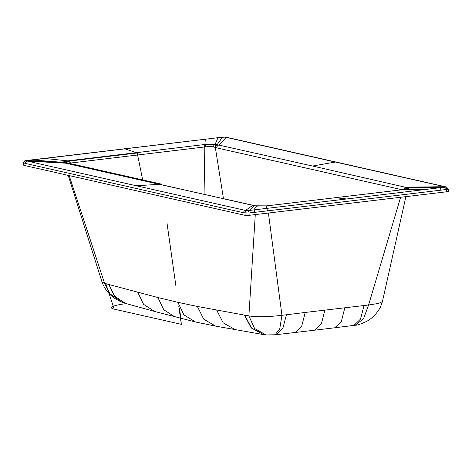 <?xml version="1.0" encoding="UTF-8"?>
<svg xmlns="http://www.w3.org/2000/svg" width="472" height="472" viewBox="0 0 472 472"><rect width="100%" height="100%" fill="white"/><g stroke="black" fill="none" stroke-linecap="round" stroke-linejoin="round"><path stroke-width="0.71" d="M159.235 184.304L256.626 206.093L266.916 205.869L335.48 197.697L346.731 198.972L445.904 186.989L335.315 162.049L312.553 166.026L215.161 144.243L204.877 144.509L136.308 152.68L124.921 148.839L25.748 160.751L136.337 185.767L159.235 184.304L64.227 162.852A3.015 2.69 -76.7 0 1 64.983 162.917M254.024 205.751A3.015 2.696 -77.9 0 1 254.738 205.804M346.731 198.972L246.821 210.718L136.337 185.767M312.553 166.026L408.64 187.974C409.578 188.263 408.044 188.782 404.038 189.526L335.48 197.697M124.921 148.839L223.645 137.022L226.135 137.37L219.173 144.886A3.015 2.696 102.8 0 0 216.76 147.883L402.032 189.756M216.76 147.883L213.474 146.886C212.577 146.491 210.016 146.468 205.81 146.827L67.242 163.436M64.227 162.852L63.148 162.362C62.215 162.144 63.749 161.642 67.756 160.858L136.308 152.68M253.334 205.497A3.015 2.696 -77.2 0 0 252.614 205.432L245.517 210.441A2.112 1.888 102.7 0 0 243.64 212.766L25.282 163.412A2.112 1.888 102.7 0 1 27.158 161.088L65.667 163.182A3.015 2.696 -77.3 0 1 66.387 163.241M248.001 210.707A2.112 0.903 84 0 1 249.033 213.008L243.64 212.766M26.149 160.563A2.112 0.903 -96 0 0 25.984 160.551C24.739 160.504 23.942 161.282 23.6 162.899L23.724 165.218A3.015 0.407 -3.1 0 0 24.031 165.377L245.139 215.35A3.015 0.407 176.9 0 0 249.163 215.326L446.707 191.779A3.015 0.407 -3.1 0 0 448.4 191.319L448.276 189.001L446.459 186.995L225.516 137.063L217.798 137.706A2.112 0.897 -96.9 0 0 217.633 137.765M23.6 162.899L25.282 163.412M255.057 205.863A3.015 2.578 -80.2 0 0 254.479 205.833L249.24 210.565A2.112 0.903 83.3 0 1 250.302 212.866L249.033 213.008L249.163 215.326M407.566 187.449A3.015 2.696 102.1 0 0 405.395 189.284M217.763 144.55A3.015 2.696 103.4 0 0 215.332 147.553L223.474 198.73M203.503 144.656A3.015 1.292 83.2 0 1 204.813 147.004L204.063 194.34M69.042 160.681A3.015 1.28 83.2 0 1 70.34 163.035L69.537 161.04A7.534 1.021 -3.1 0 0 66.062 162.592L161.483 184.157L134.343 185.891M64.77 162.864A3.015 2.791 -73.2 0 0 63.85 162.751L27.405 160.427A2.112 0.903 -96.7 0 0 27.223 160.415A2.112 0.903 -96.7 0 0 27.081 160.462M405.749 189.213A3.015 2.791 106.2 0 1 407.938 187.543L444.246 187.319A2.112 0.903 83.1 0 1 445.314 189.62L446.583 189.461C448.264 189.195 448.73 188.989 447.969 188.847M403.784 189.537A3.015 2.696 102.7 0 1 406.121 187.136L444.5 186.723A2.112 1.888 -77.3 0 1 445.202 186.747M335.315 162.049L226.135 137.37A2.112 1.888 -77.3 0 1 226.843 137.393M215.002 147.376A3.015 2.578 100.2 0 1 217.309 144.456L222.412 137.187A2.112 0.903 -96.9 0 0 222.229 137.169A2.112 0.903 -96.9 0 0 222.082 137.222M305.219 312.458L286.421 314.777L282.84 328.423L276.203 334.66L295.142 332.494L301.708 326.176L305.219 312.458L368.585 304.995L400.616 197.272M353.923 325.397L355.139 325.237L363.54 318.783L368.585 304.995L378.514 303.431L382.403 301.673L380.538 306.912C376.119 315.219 370.313 319.29 366.974 321.214C361.109 324.022 357.162 325.367 355.133 325.237M68.204 175.366L102.029 282.014L104.566 283.294L69.183 175.584M108.802 284.474L114.814 296.28L125.564 303.413L114.543 296.198L108.802 284.474L104.566 283.294L110.106 293.873L121.817 302.115C117.611 300.227 114.631 298.493 112.885 296.912C107.899 293.147 104.282 288.18 102.029 282.014M125.269 303.319L121.817 302.115M109.044 284.545L157.913 297.531L177.844 302.316L183.921 314.871L195.52 321.993L215.651 326.128L203.709 319.166L197.39 306.452L177.844 302.316M286.421 314.777L281.949 315.32C267.754 316.966 256.733 317.166 248.886 315.916L255.287 214.595M244.732 315.196L251.493 327.981L263.836 334.66L266.031 334.925L254.561 328.494L248.886 315.916L197.39 306.452M266.031 334.925L275.052 334.784L279.725 328.907L281.949 315.32L268.403 213.037M364.059 305.52L360.484 319.125L353.935 325.397L334.843 327.763L341.368 321.438L344.831 307.732M137.559 154.922L137.193 152.981L69.537 161.04M126.26 303.626A27.122 3.67 -3.1 0 0 114.206 309.154L181.331 324.323L178.805 306.481M66.062 162.592L66.304 163.324M105.828 283.654L114.206 309.154M123.947 148.515L137.193 152.981A1870.076 798.146 83.2 0 1 142.756 180.475M175.844 285.578L166.97 222.902M161.566 184.729L161.483 184.157A1715.82 1534.206 102.7 0 1 161.589 184.735M181.331 324.323A1715.82 1534.206 102.7 0 0 179.643 308.546M406.911 188.995L403.861 189.532A3.015 1.652 -97.7 0 1 404.038 189.526L427.142 189.39A2.112 0.903 83.2 0 1 428.222 191.691L267.4 210.86A2.112 0.903 83.2 0 0 266.32 208.559L266.916 205.869A3.015 0.897 -96 0 0 266.822 205.863L254.703 205.798L64.705 162.846M266.827 205.863L403.861 189.532A3.015 1.652 -97.7 0 0 403.69 189.573M246.821 210.718A2.112 1.894 100.3 0 0 245.015 213.037L245.139 215.35M25.748 160.751A2.112 1.882 105.1 0 0 23.901 163.064L24.031 165.377M256.921 206.087A3.015 2.006 -84.8 0 0 256.626 206.093L253.676 210.046A2.112 0.903 83.3 0 1 254.744 212.347L250.302 212.866M267.4 210.86L254.744 212.347M428.222 191.691L445.314 189.62M406.711 188.983A3.015 2.974 155.6 0 1 408.64 187.974L439.798 187.862A2.112 0.897 83.1 0 1 440.872 190.163M205.81 146.827A3.015 0.903 84.9 0 0 204.877 144.509L205.332 139.258A2.112 0.903 -96.8 0 0 205.137 139.24L217.798 137.706A2.112 0.897 -96.9 0 1 217.97 137.724L215.161 144.243A3.015 2.018 92.7 0 0 213.474 146.886M44.315 158.409A2.112 0.903 -96.8 0 1 44.51 158.427L67.756 160.858A3.015 1.646 81.3 0 1 69.378 163.094M31.518 159.949A2.112 0.903 -96.7 0 1 31.665 159.896A2.112 0.903 -96.7 0 1 31.848 159.908L63.148 162.362A3.015 2.985 -29.4 0 1 64.87 162.893M445.497 187.166A2.112 0.897 82.4 0 1 446.583 189.461L446.707 191.779M445.904 186.989A2.112 1.894 -79.7 0 1 446.488 187M224.831 137.022A2.112 1.882 -74.9 0 1 225.545 137.069M223.645 137.022A2.112 0.897 -97.6 0 0 223.468 137.01A2.112 0.897 -97.6 0 0 223.321 137.069M25.995 160.551L205.149 139.234A2.112 0.903 -96.8 0 0 204.978 139.299M195.52 321.993L154.733 311.496L143.63 304.375L137.753 292.315M175.006 316.942L163.778 309.768L157.913 297.531M244.49 315.154L251.21 327.928L263.518 334.607L215.651 326.128M235.28 329.692L223.197 322.86L216.707 310.163M324.86 310.069L321.42 323.798L314.918 330.158L334.843 327.763M405.896 196.647L382.403 301.673M275.052 334.784L276.197 334.66M154.763 311.496L125.564 303.413M295.142 332.494L314.918 330.158"/></g></svg>
